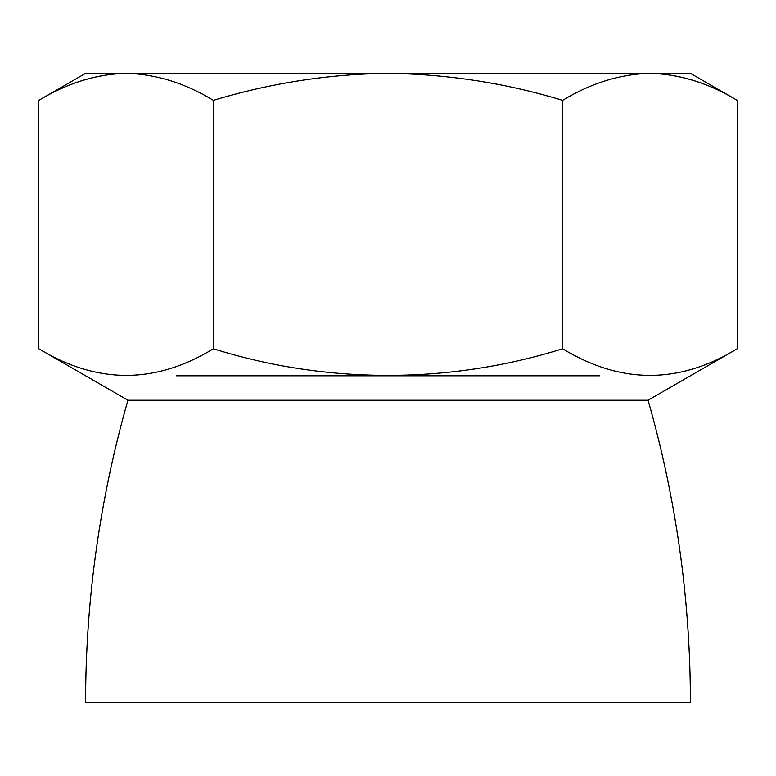 <?xml version="1.0" encoding="UTF-8"?>
<svg xmlns="http://www.w3.org/2000/svg" width="776" height="776" viewBox="0 0 776 776"><rect width="100%" height="100%" fill="white"/><g stroke="black" fill="none" stroke-linecap="round" stroke-linejoin="round"><path stroke-width="1.16" d="M176.307 375.778L599.693 375.778M38.8 348.764L38.8 100.376C67.308 83.119 96.408 74.118 126.1 73.361C96.331 74.089 67.231 83.09 38.8 100.376L85.583 73.361L690.417 73.361L737.2 100.376C708.692 83.119 679.592 74.118 649.9 73.361C679.669 74.089 708.769 83.09 737.2 100.376L737.2 348.764C679.145 384.227 620.945 384.227 562.6 348.764C449.993 384.062 326.715 384.411 213.4 348.764C155.345 384.227 97.145 384.227 38.8 348.764L127.924 400.222L648.076 400.222L737.2 348.764M126.1 73.361C155.869 74.089 184.969 83.09 213.4 100.376C270.669 83.042 328.869 74.04 388 73.361C447.859 74.156 506.059 83.158 562.6 100.376C591.108 83.119 620.208 74.118 649.9 73.361M562.6 100.376L562.6 348.764M127.924 400.222C99.764 499.065 85.651 599.867 85.583 702.639L690.417 702.639C690.349 599.867 676.236 499.065 648.076 400.222M213.4 100.376L213.4 348.764"/></g></svg>
